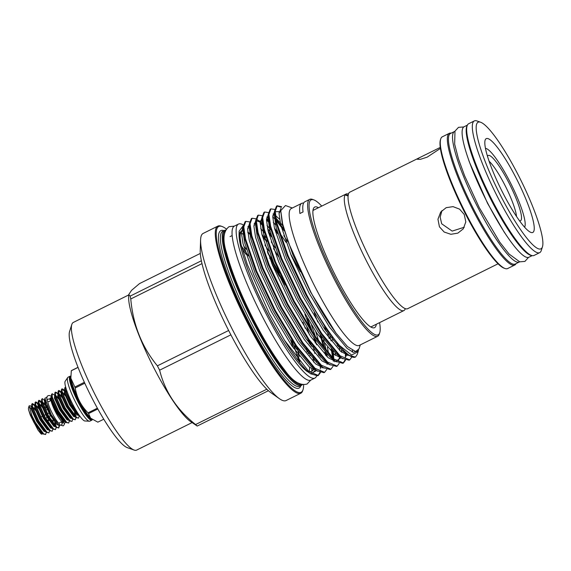 <?xml version="1.0" encoding="UTF-8"?>
<svg xmlns="http://www.w3.org/2000/svg" width="571" height="571" viewBox="0 0 571 571"><rect width="100%" height="100%" fill="white"/><g stroke="black" fill="none" stroke-linecap="round" stroke-linejoin="round"><path stroke-width="0.86" d="M49.449 401.42A1.606 1.285 167.5 0 0 47.993 399.229A1.606 1.285 167.5 0 0 49.449 401.42M60.212 422.276A1.606 1.427 133.2 0 1 61.283 424.981A1.606 1.427 133.2 0 1 60.212 422.276M405.296 308.661A65.051 11.52 -116.4 0 1 403.897 310.567A65.051 11.52 -116.4 0 1 367.289 262.596A65.051 11.52 -116.4 0 1 345.248 194.74L345.277 194.69A65.051 11.52 -116.4 0 1 346.069 194.026A65.051 11.52 -116.4 0 1 348.431 194.069M345.277 194.69L348.324 195.239M347.818 195.917L345.355 194.975M524.563 227.158A44.174 7.823 63.6 0 0 524.92 226.401A44.174 7.823 63.6 0 0 509.575 181.107A44.174 7.823 63.6 0 0 486.292 148.553A44.174 7.823 63.6 0 0 485.471 148.381M487.498 156.276A36.401 6.445 -116.4 0 1 487.655 155.969A36.401 6.445 -116.4 0 1 508.654 182.342A36.401 6.445 -116.4 0 1 519.838 220.834A36.401 6.445 -116.4 0 1 519.503 220.777M489.104 161.229A33.932 6.01 -116.4 0 1 504.593 184.597A33.932 6.01 -116.4 0 1 516.534 216.502M66.086 422.269L64.173 423.254L62.325 421.948A13.683 2.42 -116.4 0 1 55.608 412.134A13.683 2.42 -116.4 0 1 50.769 398.658L51.347 396.888L51.875 397.045M51.426 397.673A13.683 2.42 -116.4 0 1 52.147 398.008M59.256 423.554A13.683 2.42 -116.4 0 1 52.468 413.69A13.683 2.42 -116.4 0 1 47.728 401.413M46.843 398.037L46.215 397.594A16.816 2.976 -116.4 0 1 46.215 397.594L44.881 398.237L51.14 414.56L58.685 425.031L60.169 425.245M45.552 401.841L44.302 400.171M45.166 400.421L42.204 398.651L42.354 401.991L48.564 415.938L56.765 427.222L58.806 427.957L59.441 425.416M58.806 427.957L56.436 427.386L48.242 416.102L42.033 402.148L41.59 399.55L42.204 398.651M44.16 400.557L45.951 403.105M42.625 404.032L41.526 402.462M41.005 401.813L38.907 400.285L39.056 403.626L45.266 417.579L53.467 428.864L55.508 429.592L56.158 427.208M55.508 429.592L53.139 429.021L44.945 417.736L38.735 403.79L38.293 401.185L38.907 400.285M38.771 400.407L41.647 403.24M39.328 405.667L38.221 404.104M37.707 403.447L35.609 401.92L35.759 405.26L41.968 419.214L50.169 430.498L52.211 431.226L52.896 428.871M52.211 431.226L49.841 430.655L41.647 419.371L35.438 405.424L34.995 402.819L35.609 401.92M35.473 402.041L36.879 403.033L39.927 407.287M34.952 405.017L32.311 403.554L32.461 406.902L38.671 420.848L46.872 432.133L48.913 432.861L49.598 430.505M48.913 432.861L46.544 432.297L38.35 421.013L32.14 407.059L31.698 404.461L32.311 403.554M32.176 403.683L34.267 405.467M59.091 425.274L58.635 428.014M56.072 426.401L55.308 422.868M54.737 422.183L55.701 426.244M45.616 434.502L43.246 433.931L36.444 425.052A16.816 2.976 -116.4 0 1 35.131 422.604A16.816 2.976 -116.4 0 1 31.926 415.702L35.373 422.483L43.574 433.774L45.616 434.502L46.301 432.14M64.173 423.254L56.194 411.991C53.01 405.867 51.219 401.292 50.812 398.258L50.798 397.787M41.733 434.196A15.032 2.662 -116.4 0 1 41.697 434.181A15.032 2.662 -116.4 0 1 40.912 433.703L37.993 430.049L30.306 415.146L28.607 409.857C29.578 412.847 31.698 417.123 34.959 422.668L36.444 425.052M31.926 415.702L29.128 405.867L30.284 405.76L31.248 406.638M28.607 409.857A15.032 2.662 -116.4 0 1 28.55 407.687L29.128 405.867M29.107 407.202A15.032 2.662 -116.4 0 1 31.141 408.665M42.918 433.653L41.79 434.21L40.912 433.703M50.462 415.816L48.928 416.58M47.165 417.451L45.63 418.215M47.457 421.277L49.042 420.492M53.103 419.985L51.49 420.777M48.556 419.742L46.986 420.52M65.708 387.209L65.294 387.195L65.444 390.535L71.653 404.482L79.133 415.131M79.911 416.223L71.325 404.646L65.115 390.7L64.68 388.094L65.294 387.195M64.088 390.357L61.996 388.83L62.146 392.17L68.356 406.124L76.55 417.408L78.591 418.136L79.241 415.752M78.591 418.136L76.228 417.565L68.028 406.281L61.818 392.334L61.383 389.729L61.996 388.83M61.854 388.951L63.945 390.735M60.79 391.992L58.699 390.464L58.849 393.812L65.058 407.758L73.252 419.043L75.293 419.771L75.936 417.322M75.293 419.771L72.931 419.207L64.73 407.915L58.52 393.969L58.078 391.371L58.699 390.464M58.556 390.593L60.647 392.377M57.493 393.626L55.401 392.099L55.551 395.446L61.754 409.393L69.955 420.677L71.996 421.412L72.681 419M71.996 421.412L69.633 420.841L61.432 409.557L55.223 395.603L54.78 393.005L55.401 392.099M75.864 416.587L75.094 413.054M74.523 412.369L75.493 416.423M54.745 395.196L52.104 393.74L52.254 397.081L58.456 411.027L66.657 422.319L68.698 423.047L69.384 420.634M68.698 423.047L66.329 422.476L58.135 411.191L51.925 397.245L51.483 394.64L52.104 393.74M542.45 246.815L541.265 250.533A73.531 13.019 -116.4 0 1 539.702 252.646A73.531 13.019 -116.4 0 1 498.319 198.422A73.531 13.019 -116.4 0 1 474.337 120.916A73.531 13.019 -116.4 0 1 476.963 120.945L480.639 122.251A70.683 12.512 -116.4 0 1 517.89 174.341A70.683 12.512 -116.4 0 1 542.45 246.815A70.683 12.512 -116.4 0 1 501.174 196.724A70.683 12.512 -116.4 0 1 480.639 122.251M539.702 252.646L534.049 255.451A73.531 13.019 -116.4 0 1 492.666 201.228A73.531 13.019 -116.4 0 1 468.684 123.721L474.337 120.916M515.72 177.238A52.368 9.272 -116.4 0 1 530.93 232.418A52.368 9.272 -116.4 0 1 503.337 193.826A52.368 9.272 -116.4 0 1 485.136 140.131A52.368 9.272 -116.4 0 1 515.72 177.238M531.594 255.48A72.852 12.897 -116.4 0 1 491.959 201.513A72.852 12.897 -116.4 0 1 467.178 125.656M532.165 255.63L528.874 257.257A72.852 12.897 -116.4 0 1 487.877 203.54A72.852 12.897 -116.4 0 1 464.116 126.741L467.406 125.106M519.624 261.818A72.852 12.897 -116.4 0 1 519.296 262.01A72.852 12.897 -116.4 0 1 478.298 208.294A72.852 12.897 -116.4 0 1 454.537 131.494A72.852 12.897 -116.4 0 1 454.894 131.351M519.296 262.01L515.213 264.038A72.852 12.897 -116.4 0 1 474.215 210.321A72.852 12.897 -116.4 0 1 450.448 133.521L454.537 131.494M464.302 227.229L452.168 231.098L441.683 223.782L440.177 217.151L441.961 210.571M498.04 263.795L407.658 308.704A65.051 11.52 -116.4 0 1 371.05 260.733A65.051 11.52 -116.4 0 1 349.009 192.87L349.038 192.827A65.051 11.52 -116.4 0 1 349.83 192.156L440.262 147.418M516.006 263.645A73.531 13.019 -116.4 0 1 514.728 265.037A73.531 13.019 -116.4 0 1 473.352 210.813A73.531 13.019 -116.4 0 1 449.363 133.3A73.531 13.019 -116.4 0 1 451.247 133.129M514.728 265.037L507.662 268.541A73.531 13.019 -116.4 0 1 505.035 268.506A73.531 13.019 -116.4 0 1 466.286 214.318A73.531 13.019 -116.4 0 1 440.733 138.924A73.531 13.019 -116.4 0 1 442.297 136.812L449.363 133.3M505.035 268.506L504.114 268.184A72.817 12.89 -116.4 0 1 465.743 214.518A72.817 12.89 -116.4 0 1 440.434 139.852L440.733 138.924M440.405 148.431L427.179 157.139L420.392 159.338L417.322 159.259L419.314 157.682M439.427 226.801L437.957 219.228L440.705 212.034L446.187 207.666L453.046 206.638L459.584 209.143L464.244 214.489L465.815 221.919L463.252 228.871L457.849 233.132L450.883 234.296L444.174 232.033L439.427 226.801M289.261 350.508A78.484 13.897 -116.4 0 1 267.421 313.493A78.484 13.897 -116.4 0 1 244.923 261.154M239.677 237.793A78.484 13.897 -116.4 0 1 241.819 230.763L242.29 230.527A78.484 13.897 63.6 0 0 240.841 243.624M242.061 230.655A78.484 13.897 -116.4 0 1 243.303 230.498M247.843 232.633A78.484 13.897 -116.4 0 1 249.82 234.253M271.732 263.274A78.484 13.897 -116.4 0 1 279.362 276.3M249.698 233.503A78.484 13.897 63.6 0 0 247.778 232.012M243.282 230.263A78.484 13.897 63.6 0 0 242.29 230.527M285.136 284.965A80.796 14.304 63.6 0 0 269.655 258.099M243.089 228.214A80.796 14.304 63.6 0 0 242.09 228.2M243.21 225.645L239.156 231.155L239.056 234.031A80.796 14.304 63.6 0 0 267.621 313.622A80.796 14.304 63.6 0 0 307.305 371.585A80.796 14.304 63.6 0 0 307.334 371.6M279.54 273.009L267.828 253.274M239.156 231.155L241.069 244.581L247.257 264.344L269.169 313.251L284.501 340.266L308.711 371.407L318.332 375.454L320.431 372.62M311.345 346.219L310.239 342.571M305.321 328.404L302.944 322.251M321.751 206.088A75.343 13.34 63.6 0 0 313.843 199.893L312.465 199.4A76.414 13.526 63.6 0 0 309.732 199.365L304.864 201.784A76.414 13.526 -116.4 0 0 303.058 211.955L299.918 213.511A76.414 13.526 -116.4 0 1 301.724 203.34L291.26 208.529A76.414 13.526 63.6 0 0 316.191 289.083A76.414 13.526 63.6 0 0 359.195 345.434L377.659 336.269A76.414 13.526 63.6 0 0 379.287 334.071L379.729 332.679A75.343 13.34 63.6 0 0 379.579 322.629M360.294 344.891L359.023 348.86L355.647 351.579L347.503 346.597L335.962 333.064C327.775 321.93 319.425 308.319 310.91 292.231L288.805 243.453L282.631 223.896L280.739 210.678L285.464 205.539L292.359 207.987M305.97 295.029L287.349 255.794L276.271 223.532L274.551 211.134L276.528 206.095L277.192 205.767L275.201 211.341L276.928 223.204L288.005 255.465L306.634 294.7C317.911 315.834 328.768 332.679 339.195 345.219A85.143 15.074 63.6 0 0 355.376 357.075L348.381 355.141L345.74 353.035L327.29 330.645L305.97 295.029M276.878 205.96L281.325 207.273M281.596 206.695L277.192 205.767M324.613 372.335L323.957 372.663L316.976 370.729L314.335 368.616L295.885 346.226L274.565 310.61L255.936 271.382L244.866 239.121L243.139 226.723L245.123 221.684L245.787 221.355L243.788 226.923L245.523 238.792L256.6 271.054L275.222 310.281L296.549 345.898L314.992 368.288L324.613 372.335L326.712 369.501M262.289 235.98L265.301 240.12M267.014 241.297L261.853 234.21M249.57 221.926L245.787 221.355M330.894 369.216L330.238 369.544L323.257 367.61L320.616 365.504L302.166 343.114L280.846 307.491L262.217 268.263L251.147 236.001L249.42 223.604L251.404 218.565L252.068 218.236L250.069 223.811L251.804 235.673L262.881 267.935L281.503 307.169L302.83 342.786L321.273 365.176L330.894 369.216L332.993 366.389M260.198 223.068L261.961 224.874M268.57 232.861L271.582 237.001M270.968 234.888L268.134 231.091M261.875 223.761L260.219 222.133M255.851 218.807L252.068 218.236M337.175 366.104L336.519 366.432L329.538 364.491L326.897 362.385L308.447 339.995L287.127 304.379L268.498 265.144L257.428 232.882L255.708 220.485L257.685 215.445L258.349 215.124L256.35 220.691L258.085 232.554L269.162 264.823L287.784 304.05L309.111 339.666L327.554 362.057L337.175 366.104L339.274 363.27M266.479 219.949L268.249 221.755M274.851 229.742L277.863 233.882M290.496 253.738L300.41 271.71M277.249 231.769L274.415 227.979M268.156 220.642L266.5 219.014M262.139 215.688L258.349 215.124M343.457 362.985L342.8 363.313L335.819 361.372L333.178 359.266L314.728 336.876L293.408 301.26L274.787 262.032L263.709 229.77L261.989 217.365L263.966 212.333L264.63 212.005L262.639 217.572L264.366 229.442L275.443 261.704L294.065 300.931L315.392 336.547L333.835 358.938L343.457 362.985L345.562 360.151M272.76 216.83L274.53 218.636M276.364 220.684L284.144 230.77M283.53 228.657L276.086 219.293M268.42 212.576L264.63 212.005M349.745 359.866L349.081 360.194L342.1 358.26L339.459 356.154L321.009 333.764L299.689 298.141L281.068 258.913L269.99 226.651L268.27 214.253L270.247 209.214L270.911 208.886L268.92 214.453L270.647 226.323L281.724 258.584L300.353 297.812L321.673 333.435L340.116 355.826L349.745 359.866L351.843 357.032M274.701 209.457L270.911 208.886M304.907 314.328L310.988 329.931M313.672 337.654L315.413 343.135M318.133 353.028L318.611 355.098M320.252 365.183L320.374 368.68M320.295 370.101L320.053 371.857M319.924 372.42L317.997 375.597M318.332 375.454L317.676 375.782L310.695 373.841L304.364 369.08L308.818 372.535M319.567 356.14L319.16 354.27M316.669 344.798L315.085 339.645M312.701 332.558L307.434 318.561M284.501 340.266A85.143 15.074 63.6 0 0 307.662 371.393M319.953 334.542L324.007 348.267M324.899 351.986L325.57 355.233M326.448 356.104L325.848 353.021M325.077 349.588L321.373 336.533M324.606 326.648L326.234 331.423M331.18 348.867L332.722 357.931M333.478 358.617L332.136 349.902M329.231 338.567L327.654 333.414M336.976 343.678L337.461 345.748M338.417 346.79L338.003 344.92M345.376 352.714L345.426 357.632M345.048 359.951L343.121 363.127M346.147 356.204L346.105 353.349M301.724 203.34A76.414 13.526 -116.4 0 1 303.579 203.14M309.732 199.365A76.414 13.526 63.6 0 0 334.656 279.918A76.414 13.526 63.6 0 0 377.659 336.269M313.843 199.893A75.343 13.34 63.6 0 0 335.727 279.283A75.343 13.34 63.6 0 0 379.729 332.679M376.296 324.264A67.314 11.92 -116.4 0 1 373.284 327.875A67.314 11.92 -116.4 0 1 336.676 278.013A67.314 11.92 -116.4 0 1 313.772 207.93A67.314 11.92 -116.4 0 1 318.468 207.716M316.555 376.096A85.964 15.217 -116.4 0 1 314.914 378.066A85.964 15.217 -116.4 0 1 266.536 314.678A85.964 15.217 -116.4 0 1 238.492 224.06A85.964 15.217 -116.4 0 1 243.31 224.924M314.914 378.066L310.831 380.093A85.964 15.217 -116.4 0 1 262.453 316.698A85.964 15.217 -116.4 0 1 234.41 226.08L238.492 224.06M266.807 389.208L195.589 424.546C176.953 409.792 164.962 391.67 159.623 370.186A83.359 14.76 -116.4 0 1 158.502 368.024A83.359 14.76 -116.4 0 1 157.382 365.847C141.858 346.925 132.986 324.635 130.773 298.961A83.359 14.76 -116.4 0 1 130.152 296.121L128.732 294.579L131.573 290.332L139.51 283.601L200.307 253.431M159.623 370.186L230.877 334.827M128.718 294.95L73.324 322.437A71.247 12.612 63.6 0 0 71.81 324.485A71.247 12.612 63.6 0 0 96.57 397.544A71.247 12.612 63.6 0 0 134.114 450.055A71.247 12.612 63.6 0 0 136.662 450.084L192.056 422.604M71.81 324.485L69.591 331.458A65.908 11.67 63.6 0 0 92.488 399.036A65.908 11.67 63.6 0 0 127.219 447.607L134.114 450.055M226.309 228.992A92.573 16.388 63.6 0 0 222.098 226.501L221.177 226.173A93.28 16.516 63.6 0 0 217.837 226.13L203.14 233.432A93.28 16.516 63.6 0 0 200.592 239.877L200.228 250.391A83.537 14.789 63.6 0 0 229.763 332.679A83.537 14.789 63.6 0 0 270.797 392.605L279.39 398.679A93.28 16.516 63.6 0 0 286.064 400.549L300.767 393.255A93.28 16.516 63.6 0 0 302.751 390.571L303.044 389.643A92.573 16.388 63.6 0 0 303.615 384.783M200.592 239.877A93.28 16.516 63.6 0 0 233.568 331.765A93.28 16.516 63.6 0 0 279.39 398.679M217.837 226.13A93.28 16.516 63.6 0 0 248.271 324.471A93.28 16.516 63.6 0 0 300.767 393.255M222.098 226.501A92.573 16.388 63.6 0 0 248.985 324.043A92.573 16.388 63.6 0 0 303.044 389.643M225.631 230.07A86.499 15.317 63.6 0 0 224.596 230.356A86.499 15.317 63.6 0 0 252.81 321.537A86.499 15.317 63.6 0 0 301.488 385.325A86.499 15.317 63.6 0 0 302.337 384.668M225.26 230.841A85.786 15.189 63.6 0 0 253.524 321.116A85.786 15.189 63.6 0 0 301.502 384.497M128.732 294.579L128.646 297.056A73.031 12.933 63.6 0 0 154.463 368.994A73.031 12.933 63.6 0 0 190.336 421.384L197.209 426.045L268.42 390.707M78.056 367.41L71.304 370.757A29.035 5.139 -116.4 0 1 71.368 370.665A29.035 5.139 -116.4 0 1 71.432 370.586L78.02 367.317M97.819 408.979L88.541 413.582L90.611 418.165L97.827 422.155L103.772 419.207M88.541 413.582A29.035 5.139 -116.4 0 1 88.034 412.812L97.377 408.179M84.793 383.22L75.215 387.973C76.807 397.552 81.075 405.831 88.034 412.812M75.215 387.973A29.035 5.139 -116.4 0 1 74.837 387.031L84.372 382.299M71.304 370.757L70.861 378.238L74.837 387.031M92.302 419.685A24.524 4.34 -116.4 0 1 92.174 419.899A24.524 4.34 -116.4 0 1 91.874 420.156A24.524 4.34 -116.4 0 1 77.57 401.099A24.524 4.34 -116.4 0 1 69.762 376.475A24.524 4.34 -116.4 0 1 70.069 376.21A24.524 4.34 -116.4 0 1 70.64 376.146M91.874 420.156L89.825 421.17A24.524 4.34 -116.4 0 1 89.661 421.227A24.524 4.34 -116.4 0 1 75.301 401.663A24.524 4.34 -116.4 0 1 67.721 377.488A24.524 4.34 -116.4 0 1 67.878 377.324A24.524 4.34 -116.4 0 1 68.028 377.224L70.069 376.21M89.661 421.227L84.644 420.963A22.39 3.961 -116.4 0 1 71.917 402.676A22.39 3.961 -116.4 0 1 65.051 381.478L67.878 377.324M240.598 232.84A78.484 13.897 -116.4 0 1 243.938 234.795M306.199 348.81A78.484 13.897 -116.4 0 1 307.07 351.943M309.66 367.339A78.484 13.897 -116.4 0 1 309.189 371.071M228.636 330.495L157.382 365.847M130.773 298.961L202.006 263.616M201.385 260.776L130.152 296.121M197.209 426.045A83.359 14.76 -116.4 0 1 195.589 424.546M309.354 353.006A85.964 15.217 -116.4 0 1 310.103 355.669M307.883 339.167A78.484 13.897 -116.4 0 1 309.254 343.385M312.879 357.382A78.484 13.897 -116.4 0 1 313.565 362.021M313.543 367.91A78.484 13.897 -116.4 0 1 311.816 371.236M313.9 368.231A78.484 13.897 63.6 0 1 312.059 371.129L311.588 371.364A78.484 13.897 -116.4 0 1 308.504 371.221M355.362 357.082L355.376 357.075A85.143 15.074 63.6 0 0 355.569 356.968L357.239 354.455L358.088 351.8M339.195 345.219L351.579 355.048L358.124 351.7L358.524 350.009M312.48 373.334L314.771 370.743M314.742 360.765L314.5 359.273M313.786 359.78A78.484 13.897 63.6 0 0 313.529 358.153M310.196 344.67A78.484 13.897 63.6 0 0 308.947 340.716M47.407 406.873L46.872 407.137M46.215 407.458L44.688 408.215M44.852 408.572L46.372 407.815M48.307 408.915L47.793 409.171M47.136 409.493L45.623 410.249M40.798 417.044L42.318 416.295M44.095 415.41L45.616 414.653M47.393 413.775L50.034 412.462M52.746 404.04A7.302 1.292 -116.4 0 1 53.217 404.175M47 405.895L46.458 406.159M45.801 406.488L44.267 407.251M43.946 407.408L43.16 407.801M53.724 420.856L52.082 421.662M63.445 419.371A13.683 2.42 -116.4 0 1 63.631 420.434M223.982 230.663A87.92 15.567 63.6 0 0 249.534 323.307A87.92 15.567 63.6 0 0 300.881 385.625M224.596 230.356L222.74 231.276A86.499 15.317 63.6 0 0 250.955 322.458A86.499 15.317 63.6 0 0 299.632 386.246L301.488 385.325M298.519 360.28A86.499 15.317 63.6 0 0 291.603 339.795M248.563 256.036A86.499 15.317 63.6 0 0 241.483 246.215M299.532 356.347A78.484 13.897 63.6 0 0 297.063 347.939M70.997 379.023L71.832 382.606A24.574 4.354 63.6 0 0 87.848 414.881L90.611 418.158M91.817 419.292A24.046 4.254 -116.4 0 1 78.148 399.779A24.046 4.254 -116.4 0 1 70.69 376.86M92.059 419.492A24.046 4.254 -116.4 0 1 77.977 400.242A24.046 4.254 -116.4 0 1 70.576 376.603A24.046 4.254 -116.4 0 1 70.661 376.503M246.422 249.363A78.484 13.897 63.6 0 0 243.589 245.894M357.56 351.094L353.435 352.378L347.075 348.403L329.453 327.055L309.089 293.087L291.296 255.672L280.711 224.91L279.041 213.483L281.032 208.244M352.186 351.922L352.457 350.458L352.207 351.936M349.131 355.647L340.794 351.522L323.172 330.174L302.808 296.206L285.015 258.791L274.43 228.029L272.76 216.844L274.537 211.463M279.083 212.455L279.612 212.812M346.197 353.428L345.926 355.048L346.19 353.428M342.85 358.759L334.513 354.634L316.891 333.286L296.527 299.325L278.734 261.911L268.142 231.141L266.479 219.956L268.256 214.582M272.802 215.574L273.331 215.931M275.85 217.994L282.702 225.581M339.253 346.383L339.838 350.658M339.624 358.16L339.909 356.54L338.182 361.072M336.569 361.878L328.232 357.753L310.61 336.405L290.246 302.437L272.453 265.03L261.861 234.26L260.198 223.075L261.975 217.701M266.521 218.672L268.12 219.856M279.669 232.975L286.121 242.411M329.895 336.476L331.123 340.987M333.221 351.037L333.735 358.21M330.288 364.997L321.951 360.872L304.329 339.524L283.965 305.556L266.172 268.142L255.58 237.379L253.917 226.187L255.694 220.813M256.358 220.57L261.839 222.975M267.606 228.735L270.14 231.812M314.2 312.73L317.79 322.023M323.614 339.588L326.441 351.229M326.94 354.156L327.276 356.889M324.007 368.117L315.67 363.984L298.048 342.636L277.684 308.675L259.891 271.261L249.299 240.498L247.636 229.306L249.413 223.932M253.959 224.924L254.488 225.281M263.859 234.931L265.8 237.443M273.559 248.649L278.584 256.736M311.509 325.142L315.52 336.74M320.41 355.733L320.659 357.275M317.719 371.229L309.389 367.103L291.767 345.755L271.396 311.787L253.61 274.38L243.018 243.61L241.355 232.426L243.132 227.051M247.678 228.036L248.207 228.4M267.271 251.761L272.303 259.855M335.962 333.064L310.724 292.281L292.93 254.866L282.338 224.103L280.739 210.678M348.381 355.141L342.429 350.708L324.806 329.36L304.443 295.393L286.649 257.985L276.057 227.215L274.401 215.367L274.551 211.134M275.201 211.684L280.704 211.641M347.496 354.484L347.161 355.497M340.287 356.861L336.148 353.827L318.525 332.479L298.155 298.512L280.368 261.097L269.776 230.334L268.12 218.479L268.27 214.253M273.024 213.975L274.423 214.753M275.479 215.495L279.554 219.214M341.472 349.845L341.636 352.236M341.208 357.624L336.355 360.958M335.819 361.372L329.867 356.946L312.244 335.598L291.874 301.631L274.087 264.216L263.495 233.453L261.839 221.598L262.032 219.721M266.743 217.094L268.142 217.872M273.266 222.333L275.515 224.81M283.794 235.68L287.748 241.604M331.965 337.218L332.757 340.18M335.191 352.964L335.355 355.355M334.927 360.744L334.599 361.736M329.538 364.491L323.586 360.058L305.963 338.71L285.593 304.743L267.806 267.335L257.214 236.565L255.558 224.717L255.751 222.84M256.35 221.034L261.861 220.991M266.985 225.452L270.775 229.763M327.419 347.254L328.625 353.72M321.444 366.211L317.298 363.177L299.675 341.829L279.312 307.862L261.525 270.447L250.933 239.684L249.277 227.836L249.42 223.604M254.181 223.325L255.58 224.103M260.704 228.571L264.494 232.882M271.232 241.918L275.186 247.835M315.706 331.551L318.832 341.444M322.365 366.975L322.037 367.967M315.163 369.33L311.017 366.297L293.394 344.948L273.031 310.981L255.244 273.566L244.652 242.803L242.996 230.948L243.182 229.071M247.9 226.444L249.299 227.222M264.951 245.03L268.905 250.955M306.863 327.447L309.425 334.663M313.122 346.568L314.857 353.485M316.22 361.179L316.348 362.314M315.756 371.086L311.224 373.42M310.695 373.841L304.364 369.08M50.812 398.258L56.593 411.727L63.752 421.448L65.722 421.94M65.758 417.529L65.322 415.816M54.702 395.26L54.445 398.073L59.891 410.092L67.05 419.813L69.02 420.306M57.999 393.626L57.75 396.438L63.188 408.458L70.347 418.179L72.317 418.664M61.297 391.992L61.047 394.804L66.486 406.823L73.645 416.537L75.615 417.03M64.594 390.357L64.345 393.162L69.783 405.182L76.942 414.903L78.834 415.46M51.483 394.64L51.804 399.386L57.243 411.405L64.402 421.127L65.551 421.776M58.62 398.993L55.43 394.982M54.78 393.005L55.102 397.751L60.54 409.771L67.699 419.485L68.806 420.099M61.918 397.359L58.727 393.34M58.078 391.371L58.399 396.11L63.838 408.137L70.997 417.851L72.146 418.5M65.215 395.724L62.025 391.706M61.383 389.729L61.697 394.475L67.135 406.495L74.301 416.216L76.578 417.836M67.421 392.413L65.322 390.072M64.68 388.094L64.994 392.841L70.433 404.86L77.599 414.582L79.876 416.202M30.306 415.146L34.16 422.861L41.319 432.582L42.468 433.225M35.53 410.449L32.34 406.431M31.698 404.461L32.019 409.207L37.458 421.227L44.617 430.941L46.901 432.568M38.828 408.815L35.638 404.796M34.995 402.819L35.316 407.566L40.755 419.585L47.914 429.306L50.198 430.927M42.126 407.18L38.935 403.162M38.542 403.033L38.614 405.931L44.053 417.951L51.212 427.672L53.496 429.292M45.43 405.538L42.233 401.527M41.84 401.399L41.911 404.297L47.35 416.316L54.509 426.03L56.793 427.658M45.038 399.786L45.209 402.655L50.648 414.682L58.685 425.031M37.993 430.049L40.669 432.904L42.639 433.396M31.619 406.716L31.362 409.528L36.808 421.548L43.967 431.269L45.851 431.826M34.917 405.082L34.66 407.894L40.106 419.913L47.265 429.628L49.149 430.191M38.749 403.847L38.228 403.454L37.957 406.252L43.403 418.272L50.562 427.993L52.446 428.55M42.047 402.212L41.526 401.82L41.255 404.618L46.701 416.637L53.86 426.359L55.83 426.851M44.881 398.237L44.552 402.983L49.998 415.003L57.157 424.724L59.07 425.267M49.955 398.18L50.284 399.978M61.846 422.461L62.439 422.918L61.732 423.004M59.655 424.795L63.16 425.873L64.223 424.688L64.466 423.439M51.54 396.588L49.763 395.496L48.15 395.617L47.386 396.26C46.736 395.853 46.836 400.214 47.157 400.671M310.745 380.129L307.098 384.012C300.046 385.96 292.523 381.25 284.529 369.872C274.887 357.582 264.737 341.18 254.088 320.659C240.876 294.786 231.726 272.303 226.637 253.196C222.412 240.041 223.211 231.205 229.035 226.687L234.331 226.123M242.161 230.62L242.989 231.355M311.902 371.179L311.709 368.966M308.468 353.692L307.591 350.694M486.292 148.553L485.45 148.253M50.798 397.887L50.041 398.258M467.242 155.712L469.319 161.893L487.555 203.34L504.036 231.855L507.705 237.243M463.788 126.94L458.506 127.354L454.98 131.137L454.659 144.17L458.427 158.774L464.594 175.754L479.262 207.623L499.718 242.111L509.089 254.045L519.731 261.839L524.913 261.397L528.525 257.4M346.069 194.026L312.979 210.442M290.989 341.372L293.515 348.267M294.8 344.634L296.263 349.031M297.834 354.156L299.818 361.9M230.042 236.601L232.176 235.545M246.13 254.438L242.218 248.963M352.464 352.043L352.521 350.494M346.183 355.162L346.247 353.47M257.314 219.721L260.769 222.162L258.377 220.87L256.358 221.277M340.266 356.839L342.1 358.26M261.839 221.598L261.989 217.365M255.751 222.883L255.708 220.485M321.416 366.189L323.257 367.61M315.135 369.309L316.976 370.729M243.189 229.121L243.139 226.723M333.614 359.816L333.343 361.279M327.333 362.928L327.062 364.391M321.066 365.897L320.781 367.51M403.897 310.567L370.807 326.983M58.042 393.562L56.179 392.327M61.34 391.927L59.477 390.692M75.979 417.365L75.957 418.122M64.637 390.286L62.774 389.051M79.276 415.781L79.255 416.487M66.686 422.747L65.508 421.733M73.281 419.471L72.103 418.457M75.779 416.716L76.043 415.652M69.983 421.113L67.97 419.692M62.96 422.39L62.203 422.768M41.59 432.782L43.603 434.203M36.394 402.141L38.407 403.569L38.293 401.185M39.692 400.507L41.704 401.927L41.59 399.55M30.284 405.76L31.655 406.652M56.165 427.936L56.194 427.229M59.463 426.301L59.498 425.431M524.92 226.401L524.649 227.258"/></g></svg>
